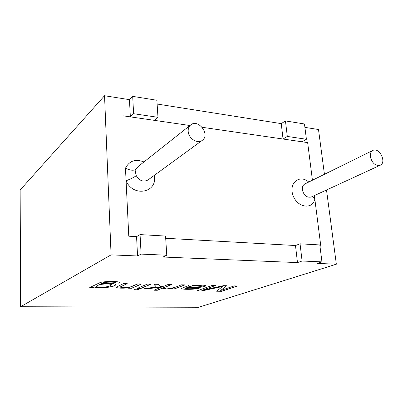 <?xml version="1.0" encoding="UTF-8"?>
<svg xmlns="http://www.w3.org/2000/svg" width="403" height="403" viewBox="0 0 403 403"><rect width="100%" height="100%" fill="white"/><g stroke="black" fill="none" stroke-linecap="round" stroke-linejoin="round"><path stroke-width="0.6" d="M285.455 120.92L304.472 123.978L306.411 139.262L302.064 141.791L307.65 142.597L312.431 180.227L307.65 142.597L202.175 127.288L283.047 139.03L287.299 136.436L285.455 120.92L281.249 123.63L283.047 139.03M312.325 196.533L314.829 199.082L314.385 195.586L320.919 246.948L314.829 199.082C312.496 210.109 297.122 207.641 292.971 195.254C288.472 182.982 299.671 173.98 308.758 182.035M154.213 175.436C158.218 192.538 133.146 197.838 126.079 180.756C130.421 179.113 133.826 177.431 136.29 175.698L135.489 172.479L135.957 169.401C133.474 170.786 129.978 170.388 125.469 168.212L128.779 236.208L125.469 168.212C129.353 160.762 135.509 158.676 143.952 161.946M320.919 246.948L320.058 246.903L320.919 246.948M297.479 262.59L295.485 245.528L165.693 238.274L295.485 245.528L300.049 243.81L302.094 261.018L297.479 262.59L163.029 257.023L166.771 255.21L141.105 254.107L137.559 255.965L111.082 254.872L20.624 306.733L20.15 190.009L104.543 95.728L111.082 254.872M166.771 255.21L165.552 236.062L140.063 234.596L136.562 236.642L128.779 236.208L136.562 236.642L137.559 255.965M132.688 96.367L156.883 100.256L157.976 117.313L154.525 120.371L189.949 125.514L122.92 115.787L130.345 116.865L133.615 113.711L132.688 96.367L129.454 99.662L104.543 95.728M370.377 156.933C369.999 153.76 370.825 151.593 372.846 150.445C379.263 146.863 387.031 162.505 380.185 165.255C375.51 166.101 372.241 163.331 370.377 156.933M188.186 131.358C188.035 128.592 188.871 126.451 190.695 124.925C198.316 118.371 210.603 134.804 202.266 140.355C197.551 144.234 188.448 138.476 188.186 131.358M157.976 117.313L133.615 113.711M140.063 234.596L141.105 254.107M20.624 306.733L198.619 307.272L336.349 264.202L317.242 263.411L321.957 261.874L302.094 261.018M118.986 283.153L115.454 282.971L115.641 282.71C114.417 282.15 111.601 281.994 107.193 282.231C104.437 282.478 102.488 282.997 101.349 283.793C108.105 282.841 115.822 283.48 115.419 284.609C116.769 286.689 99.622 289.062 94.317 287.072L93.254 287.601L89.763 287.541L99.783 282.715C102.161 281.319 118.835 280.972 119.802 282.483L118.986 283.153L115.575 282.861M141.584 283.999L137.846 283.924L131.166 286.775C129.227 287.656 120.401 287.913 120.376 286.986L127.207 283.707L123.409 283.626L116.069 287.309C116.114 288.352 125.247 288.472 129.837 287.611L128.486 288.205L131.786 288.261L141.584 283.999M150.959 284.191L147.276 284.115L137.347 288.357L140.954 288.417L150.959 284.191M139.156 289.178L135.564 289.117L133.731 289.903L137.307 289.959L139.156 289.178M171.567 284.614L168.016 284.538L163.845 286.216L160.127 286.654L158.389 284.342L153.87 284.251L156.399 287.092L144.622 288.483L149.246 288.558L161.799 287.037L153.865 290.22L157.316 290.276L171.567 284.614M185.012 284.886L181.536 284.815C177.834 285.954 174.403 288.765 166.394 288.054L163.537 288.669C165.275 289.168 168.363 289.052 172.791 288.321L171.21 288.936L174.298 288.986L185.012 284.886M192.815 285.047L192.16 285.586C197.651 284.901 205.55 284.946 205.742 285.792C205.223 286.588 202.638 287.143 197.999 287.455L186.811 287.682L185.576 288.326C185.99 288.845 193.339 289.042 196.206 288.09L199.238 288.236C194.568 289.621 182.776 289.596 181.531 288.644C181.995 287.646 189.42 285.878 189.284 284.971L192.815 285.047M201.48 290.981L222.552 286.508L216.592 291.218L221.665 291.298L237.659 285.964L234.319 285.893L220.693 290.477L226.667 285.737L223.479 285.672L202.623 290.095L215.62 285.51L212.159 285.44L196.805 290.906L201.48 290.981L197.087 290.805M157.125 104.034L281.249 123.63M304.9 127.368L318.496 129.514L324.435 174.308M306.411 139.262L287.299 136.436M321.957 261.874L319.811 244.948L300.049 243.81M326.511 189.994L336.349 264.202M237.352 285.954L221.655 291.198L216.718 291.117M222.552 286.508L201.47 290.875M215.323 285.505L202.623 290.095M226.526 285.732L220.693 290.477M192.16 285.586L192.77 285.047M186.811 287.682L185.571 288.216M205.737 285.782C204.84 286.578 202.16 287.102 197.687 287.364L186.806 287.571M198.875 288.221C194.191 289.495 183.058 289.465 181.541 288.583M188.282 287.143C191.793 286.881 200.936 287.284 201.691 286.054L201.475 285.898C198.77 285.228 189.591 285.969 188.282 287.143L188.272 287.037C189.586 285.858 198.765 285.117 201.465 285.792L201.686 286.054M184.73 284.881L174.292 288.88L171.476 288.83M172.791 288.321L172.786 288.216C168.53 288.921 165.532 289.052 163.804 288.608M171.29 284.604L157.311 290.17L154.122 290.12M161.799 287.037L149.241 288.447L145.433 288.382M156.399 287.092L153.966 284.251M138.899 289.173L137.297 289.853L133.977 289.797M150.697 284.186L140.949 288.306L137.599 288.251M141.327 283.994L131.781 288.15L128.728 288.1M129.837 287.611L129.831 287.5C125.353 288.336 116.628 288.251 116.074 287.279M127.202 283.591L120.371 286.876C120.396 287.802 129.222 287.546 131.161 286.659L137.841 283.808M119.792 282.443L118.981 283.037M101.349 283.793L101.344 283.672C102.488 282.881 104.432 282.357 107.188 282.11C111.596 281.873 114.412 282.035 115.636 282.594L115.621 282.594M94.317 287.072L93.249 287.49L89.985 287.43M115.429 284.639C116.014 286.724 99.4 288.88 94.312 286.961M110.2 285.747L111.379 284.76C110.634 283.984 107.702 283.793 102.584 284.196C99.007 284.73 97.022 285.45 96.619 286.367C96.614 287.717 108.422 287.279 110.2 285.747M111.374 284.74L111.374 284.644C110.629 283.868 107.697 283.677 102.579 284.08C99.002 284.614 97.017 285.334 96.619 286.251M129.454 99.662L130.345 116.865M380.185 165.255L311.282 197.012C306.859 197.903 303.882 195.51 302.356 189.833C302.109 186.997 302.96 185.032 304.9 183.939L372.846 150.445M135.957 169.401L137.891 166.741L190.695 124.925M202.266 140.355L147.987 179.98C143.367 182.302 139.468 180.876 136.29 175.698"/></g></svg>
